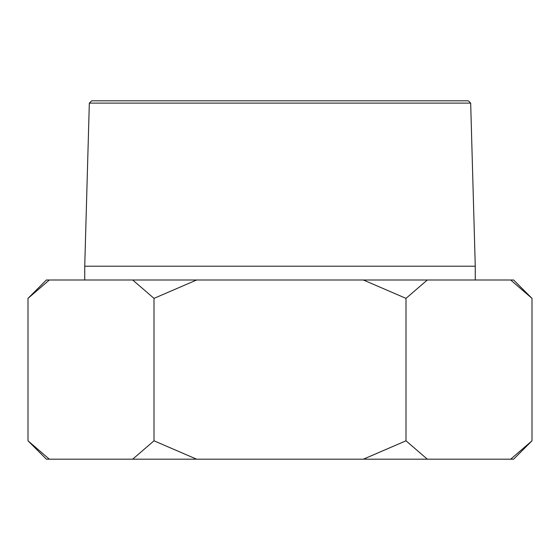 <?xml version="1.0" encoding="UTF-8"?>
<svg xmlns="http://www.w3.org/2000/svg" width="560" height="560" viewBox="0 0 560 560"><rect width="100%" height="100%" fill="white"/><g stroke="black" fill="none" stroke-linecap="round" stroke-linejoin="round"><path stroke-width="0.84" d="M406 440.804L427.315 459.186L363.377 459.186L406 440.804L406 298.375L363.377 280L427.315 280L406 298.375M154 440.804L196.623 459.186L132.685 459.186L154 440.804L154 298.375L132.685 280L196.623 280L154 298.375M28 440.804L49.315 459.186L46.375 459.186L28 440.804L28 298.375L49.315 280L132.685 280M532 440.804L513.625 459.186L510.685 459.186L532 440.804L532 298.375L510.685 280L513.625 280L532 298.375M28 298.375L46.375 280L49.315 280M510.685 459.186L427.315 459.186M363.377 459.186L196.623 459.186M132.685 459.186L49.315 459.186M470.673 103.11L89.327 103.11L91.623 100.814L468.377 100.814L470.673 103.11L475.265 266.217L84.735 266.217L84.735 280M475.265 266.217L475.265 280M196.623 280L363.377 280M427.315 280L510.685 280M89.327 103.11L84.735 266.217"/></g></svg>
